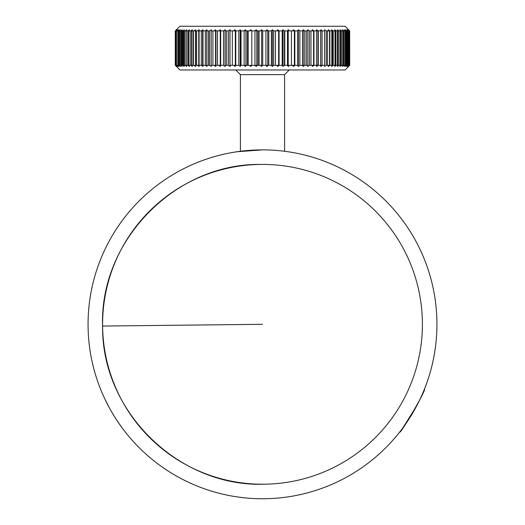 <?xml version="1.0" encoding="UTF-8"?>
<svg xmlns="http://www.w3.org/2000/svg" width="525" height="525" viewBox="0 0 525 525"><rect width="100%" height="100%" fill="white"/><g stroke="black" fill="none" stroke-linecap="round" stroke-linejoin="round"><path stroke-width="0.79" d="M100.623 389.314L101.299 390.981M121.045 426.385L125.265 431.996M412.473 413.398L402.905 427.829L416.981 405.339M419.055 401.258L422.356 394.137M417.257 404.808L414.967 409.067M399.735 431.996C400.208 434.936 427.166 388.231 424.377 389.314L423.695 390.981M240.404 151.272L240.404 74.629L284.596 74.629L284.596 151.272L286.486 151.528M239.334 151.417L238.488 151.528M113.984 415.813L111.451 411.567M109.023 407.223L104.934 399.158M118.703 423.065L122.968 429.004M121.222 426.635L119.123 423.662M114.319 416.351L111.727 412.04M103.497 396.047L103.241 395.483M262.5 149.868L236.913 151.758M436.938 324.312A174.438 174.438 0 0 0 262.5 149.868A174.438 174.438 0 0 0 88.062 324.312A174.438 174.438 0 0 0 262.5 498.75A174.438 174.438 0 0 0 436.938 324.312M186.185 30.903L186.185 65.323L187.766 65.323L187.766 30.903L186.185 30.903L186.657 29.741L185.095 30.903L183.684 30.903L184.255 29.741L182.72 30.903L181.493 30.903L182.155 29.741L180.666 30.903L181.315 30.903L181.315 65.323L180.666 65.323L180.666 30.903L179.622 30.903L180.377 29.741L178.933 30.903L179.478 30.903L179.478 65.323L178.933 65.323L178.933 30.903L178.08 30.903L178.927 29.741L177.529 30.903L176.873 30.903L177.804 29.741L176.459 30.903L176 30.903L177.01 29.741L175.468 30.903L176.558 29.741L175.278 30.903L179.931 26.25L345.069 26.25L349.722 30.903L348.554 29.741L349.696 30.903L348.324 29.741L349.394 30.903L347.76 29.741L348.751 30.903L346.861 29.741L347.76 30.903L347.038 30.903L345.627 29.741L346.441 30.903L345.522 30.903L344.059 29.741L344.787 30.903L343.685 30.903L342.175 29.741L342.812 30.903L341.519 30.903L339.977 29.741L340.515 30.903L339.045 30.903L337.47 29.741L337.91 30.903L336.269 30.903L334.674 29.741L335.009 30.903L333.204 30.903L331.583 29.741L331.826 30.903L329.858 30.903L328.23 29.741L328.368 30.903L326.242 30.903L324.608 29.741L324.647 30.903L322.383 30.903L320.749 29.741L320.677 30.903L318.281 30.903L316.654 29.741L316.483 30.903L313.963 30.903L312.349 29.741L312.08 30.903L309.435 30.903L307.847 29.741L307.473 30.903L304.73 30.903L303.161 29.741L302.689 30.903L299.854 30.903L298.325 29.741L297.754 30.903L294.827 30.903L293.337 29.741L292.674 30.903L289.682 30.903L288.232 29.741L287.477 30.903L284.425 30.903L283.027 29.741L282.181 30.903L279.077 30.903L277.738 29.741L276.806 30.903L273.669 30.903L272.39 29.741L271.373 30.903L268.216 30.903L267.002 29.741L265.906 30.903L262.736 30.903L261.594 29.741L260.426 30.903L257.263 30.903L256.193 29.741L254.96 30.903L251.803 30.903L250.819 29.741L249.519 30.903L246.389 30.903L245.49 29.741L244.125 30.903L241.041 30.903L240.227 29.741L238.809 30.903L235.777 30.903L235.049 29.741L233.586 30.903L230.613 30.903L229.983 29.741L228.473 30.903L225.579 30.903L225.041 29.741L223.499 30.903L220.69 30.903L220.251 29.741L218.676 30.903L215.965 30.903L215.631 29.741L214.029 30.903L211.424 30.903L211.188 29.741L209.573 30.903L207.086 30.903L206.948 29.741L205.321 30.903L202.972 30.903L202.932 29.741L201.298 30.903L199.087 30.903L199.152 29.741L197.518 30.903L195.451 30.903L195.622 29.741L193.994 30.903L195.484 30.66M349.696 30.903L349.722 65.323L345.069 69.976L179.931 69.976L175.278 65.323L175.343 30.903M347.99 65.527L347.937 30.66M343.37 65.566L342.812 65.323L342.812 30.903L343.37 30.66M341.197 65.566L340.515 65.323L340.515 30.903L341.197 30.66M338.343 65.323L337.91 65.323L337.91 30.903L338.343 30.903M335.934 65.566L335.934 30.66M335.639 65.323L335.009 65.323L335.009 30.903L335.639 30.903M332.863 65.566L332.863 30.66M332.647 65.323L331.826 65.323L331.826 30.903L332.647 30.903M193.994 30.903L192.078 30.903L192.353 29.741L190.739 30.903L188.987 30.903L188.987 65.323L190.739 65.323L190.739 30.903L191.796 30.903L191.796 65.323L190.739 65.323L192.353 66.485L192.078 65.323L193.994 65.323L195.622 66.485L195.451 65.323L197.518 65.323L199.152 66.485L199.087 65.323L201.298 65.323L202.932 66.485L202.972 65.323L205.321 65.323L206.948 66.485L207.086 65.323L209.573 65.323L211.188 66.485L211.424 65.323L214.029 65.323L215.631 66.485L215.965 65.323L218.676 65.323L220.251 66.485L220.69 65.323L223.499 65.323L225.041 66.485L225.579 65.323L228.473 65.323L229.983 66.485L230.613 65.323L233.586 65.323L235.049 66.485L235.777 65.323L238.809 65.323L240.227 66.485L241.041 65.323L244.125 65.323L245.49 66.485L246.389 65.323L249.519 65.323L250.819 66.485L251.803 65.323L254.96 65.323L256.193 66.485L257.263 65.323L260.426 65.323L261.594 66.485L262.736 65.323L265.906 65.323L267.002 66.485L268.216 65.323L271.373 65.323L272.39 66.485L273.669 65.323L276.806 65.323L277.738 66.485L279.077 65.323L282.181 65.323L283.027 66.485L284.425 65.323L287.477 65.323L288.232 66.485L289.682 65.323L292.674 65.323L293.337 66.485L294.827 65.323L297.754 65.323L298.325 66.485L299.854 65.323L302.689 65.323L303.161 66.485L304.73 65.323L307.473 65.323L307.847 66.485L309.435 65.323L312.08 65.323L312.349 66.485L313.963 65.323L316.483 65.323L316.654 66.485L318.281 65.323L320.677 65.323L320.749 66.485L322.383 65.323L324.647 65.323L324.608 66.485L326.242 65.323L328.368 65.323L328.23 66.485L329.858 65.323L331.826 65.323L331.583 66.485L333.204 65.323L335.009 65.323L334.674 66.485L336.269 65.323L337.91 65.323L337.47 66.485L339.045 65.323L340.515 65.323L339.977 66.485L341.519 65.323L342.812 65.323L342.175 66.485L343.685 65.323L344.787 65.323L344.059 66.485L345.522 65.323L346.441 65.323L345.627 66.485L347.038 65.323L347.76 65.323L346.861 66.485L348.219 65.323L348.751 65.323L347.76 66.485L349.394 65.323L348.324 66.485L349.696 65.323M329.858 30.903L329.858 65.323M333.204 30.903L333.204 65.323M337.47 65.323L337.47 30.903M339.977 65.323L339.977 30.903M341.519 30.903L341.519 65.323M343.685 30.903L343.685 65.323M344.787 65.323L344.787 30.903M346.441 65.323L346.441 30.903M345.627 65.323L345.627 30.903M347.038 30.903L347.038 65.323M348.219 30.903L348.219 65.323M348.751 65.323L348.751 30.903M349.059 30.903L349.059 65.323M349.394 65.323L349.394 30.903M349.565 30.903L349.565 65.323M349.657 65.323L349.657 30.903M347.196 65.323L347.196 30.903M344.623 66.045L344.623 65.592M344.623 30.634L344.623 30.181M343.508 30.903L343.508 65.323M335.639 65.782L335.639 30.443M332.647 65.723L332.647 30.502M328.368 30.903L329.549 30.903L329.549 65.323L328.368 65.323M327.482 65.323L327.482 30.903M322.068 30.68L322.068 65.553L320.677 65.323L320.677 30.903L322.042 30.66M322.028 30.903L322.028 65.323M316.483 30.903L317.914 30.903L317.914 65.323L316.483 65.323L316.483 30.903M312.08 30.903L313.576 30.903L313.576 65.323L312.08 65.323M310.971 65.323L310.971 30.903M306.324 65.323L306.324 30.903M304.749 65.323L304.749 30.903M298.325 65.323L297.754 65.323L297.754 30.903L298.325 30.903M292.674 30.903L294.387 30.903L294.387 65.323L292.674 65.323M291.414 65.323L291.414 30.903M284.773 65.323L284.773 30.903M276.806 30.903L278.611 30.903L278.611 65.323L276.806 65.323M275.481 65.323L275.481 30.903M267.96 65.566L265.906 65.323L265.906 30.903L267.96 30.66M268.807 65.323L268.807 30.903M267.737 30.903L267.737 65.323M259.094 65.323L259.094 30.903M257.998 65.323L257.998 30.903M257.04 65.566L254.96 65.323L254.96 30.903L257.04 30.66M256.784 30.903L256.784 65.323M248.194 65.323L248.194 30.903M247.262 65.323L247.262 30.903M246.205 65.566L244.125 65.323L244.125 30.903L246.205 30.66M245.923 30.903L245.923 65.323M240.227 30.903L240.575 30.903L240.575 65.323L240.227 65.323M233.586 30.903L235.318 30.903L235.318 65.323L233.586 65.323M232.326 65.323L232.326 30.903M225.041 30.903L225.468 30.66M226.675 65.323L226.675 30.903M225.468 65.566L225.041 65.323M225.146 30.903L225.146 65.323M218.676 30.903L220.27 30.903L220.27 65.323L218.676 65.323M217.527 65.323L217.527 30.903M214.029 30.903L215.565 30.903L215.565 65.323L214.029 65.323M212.92 65.323L212.92 30.903M207.06 65.566L205.321 65.323L205.321 30.903L207.06 30.66M208.346 65.323L208.346 30.903M206.719 30.903L206.719 65.323M201.298 30.903L202.617 30.903L202.617 65.323L201.298 65.323L201.298 30.903M197.518 30.903L198.758 30.903L198.758 65.323L197.518 65.323M196.632 65.323L196.632 30.903M193.174 65.323L193.174 30.903M193.417 65.323L193.417 30.903M188.987 30.903L189.361 29.741L187.766 30.903L189.066 30.66M189.066 65.566L187.766 65.323L189.361 66.485L188.987 65.323M188.731 30.903L188.731 65.323M185.095 30.903L185.955 30.903L185.955 65.323L185.095 65.323L186.657 66.485L186.185 65.323M184.485 65.323L184.485 30.903M182.188 65.323L182.188 30.903M182.825 65.402L182.825 30.824M177.804 30.903L177.804 65.323M176.446 66.485L175.278 65.323L175.278 30.903L176.446 29.741M175.343 65.323L177.01 66.485L176 65.323L176.459 65.323L176.459 30.903M176 30.903L176 65.323M176.459 65.323L177.804 66.485L176.873 65.323L178.927 66.485L178.08 65.323L178.933 65.323L180.377 66.485L179.622 65.323L180.666 65.323L182.155 66.485L181.493 65.323L182.72 65.323L184.255 66.485L183.684 65.323L185.095 65.323M177.804 65.553L177.804 30.673M178.08 30.903L178.08 65.323M179.622 30.903L179.622 65.323M184.255 65.323L184.255 30.903M183.684 30.903L183.684 65.323M195.622 65.323L195.622 30.903M195.451 30.903L195.451 65.323M199.087 30.903L199.087 65.323M202.972 30.903L202.972 65.323M209.573 65.323L209.573 30.903M211.188 66.485L211.188 29.741M215.631 66.485L215.631 29.741M215.965 30.903L215.965 65.323M220.69 30.903L220.69 65.323M223.499 65.323L223.499 30.903M225.041 66.485L225.041 29.741M228.473 65.323L228.473 30.903M229.983 66.485L229.983 29.741M235.777 30.903L235.777 65.323M238.809 65.323L238.809 30.903M240.227 66.485L240.227 29.741M241.041 30.903L241.041 65.323M251.803 30.903L251.803 65.323M261.594 66.485L261.594 29.741M262.736 30.903L262.736 65.323M271.373 65.323L271.373 30.903M272.39 66.485L272.39 29.741M273.669 30.903L273.669 65.323M279.077 30.903L279.077 65.323M283.027 65.323L282.181 65.323L282.181 30.903L283.027 30.903M283.027 66.485L283.027 29.741M284.425 30.903L284.425 65.323M287.477 65.323L287.477 30.903M288.232 66.485L288.232 29.741M294.827 30.903L294.827 65.323M298.325 66.485L298.325 29.741M299.854 30.903L299.854 65.323M302.689 65.323L302.689 30.903M303.161 66.485L303.161 29.741M307.847 66.485L307.847 29.741M309.435 30.903L309.435 65.323M313.963 30.903L313.963 65.323M318.281 30.903L318.281 65.323M183.802 65.566L182.825 65.323M186.283 65.566L185.955 65.323M192.137 65.566L191.796 65.323M195.484 65.566L193.994 65.323M199.1 65.566L198.758 65.323M202.958 65.566L202.617 65.323M220.598 65.566L220.27 65.323M230.482 65.566L229.983 65.323M251.6 65.566L249.519 65.323M261.594 65.323L260.426 65.323M289.38 65.566L288.232 65.323M304.402 65.566L303.161 65.323M307.847 65.323L307.473 65.323M324.608 65.323L324.608 30.903M326.242 30.903L326.242 65.323M307.473 30.903L307.847 30.903M303.161 30.903L304.402 30.66M288.232 30.903L289.38 30.66M260.426 30.903L261.594 30.903M249.519 30.903L251.6 30.66M229.983 30.903L230.482 30.66M220.27 30.903L220.598 30.66M202.617 30.903L202.958 30.66M198.758 30.903L199.1 30.66M191.796 30.903L192.137 30.66M185.955 30.903L186.283 30.66M182.825 30.903L183.802 30.66M339.905 65.323L339.905 30.903M338.343 65.848L338.343 30.378M260.761 164.417A159.902 159.902 0 0 0 102.605 326.051C101.332 411.515 178.822 487.338 264.239 484.201A159.902 159.902 0 0 0 422.395 322.573A159.902 159.902 0 0 0 260.761 164.417C175.298 163.144 99.474 240.634 102.605 326.051L262.5 324.312M284.596 74.629L289.249 69.976M240.404 74.629L235.751 69.976M102.605 326.051A159.902 159.902 0 0 0 264.239 484.201"/></g></svg>
